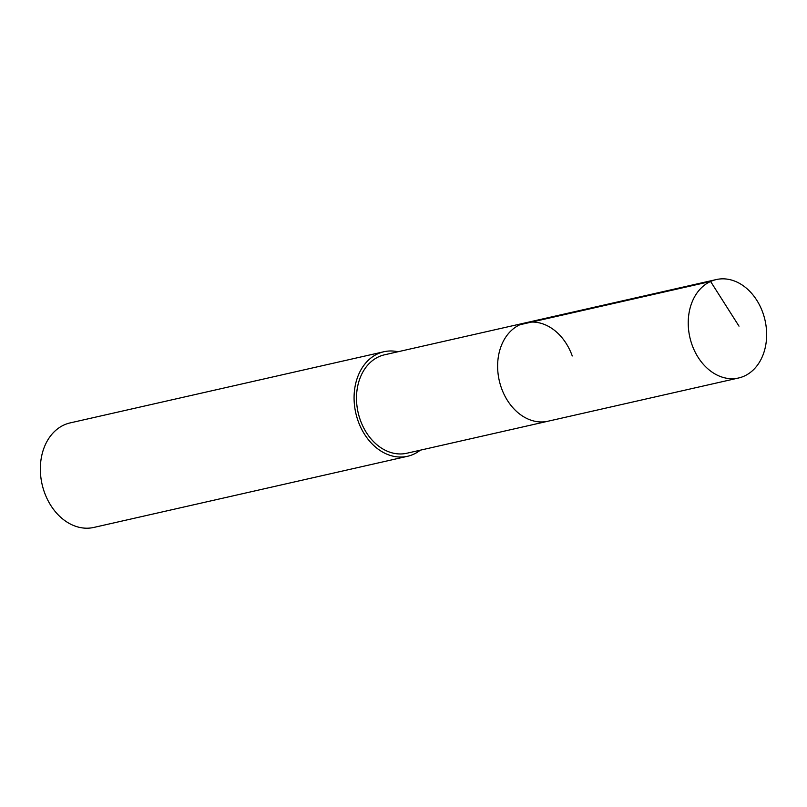 <?xml version="1.0" encoding="UTF-8"?>
<svg xmlns="http://www.w3.org/2000/svg" width="807" height="807" viewBox="0 0 807 807"><rect width="100%" height="100%" fill="white"/><g stroke="black" fill="none" stroke-linecap="round" stroke-linejoin="round"><path stroke-width="1.21" d="M762.847 312.743A50.468 38.544 -102.8 0 1 738.607 377.989A50.468 38.544 -102.8 0 1 692.033 344.811A50.468 38.544 -102.8 0 1 716.273 279.565A50.468 38.544 -102.8 0 1 762.847 312.743M501.429 388.046A50.468 38.544 77.2 0 0 548.003 421.224A50.468 38.544 -102.8 0 1 501.429 388.046A50.468 38.544 -102.8 0 1 525.68 322.79A50.468 38.544 77.2 0 0 501.429 388.046M572.254 355.968A50.468 38.544 -102.8 0 0 525.68 322.79L384.556 354.798A50.468 38.544 77.2 0 0 360.305 420.054A50.468 38.544 77.2 0 0 406.879 453.231L738.607 377.989M420.316 450.185A53.595 40.935 -102.8 0 1 407.575 456.278A53.595 40.935 -102.8 0 1 358.116 421.042A53.595 40.935 -102.8 0 1 383.86 351.751A53.595 40.935 -102.8 0 1 397.992 351.751M383.86 351.751L70.138 422.908A53.595 40.935 77.2 0 0 44.385 492.209A53.595 40.935 77.2 0 0 93.844 527.435L407.575 456.278M739 326.149L710.594 281.472L520.001 324.707M525.68 322.79L716.273 279.565"/></g></svg>
